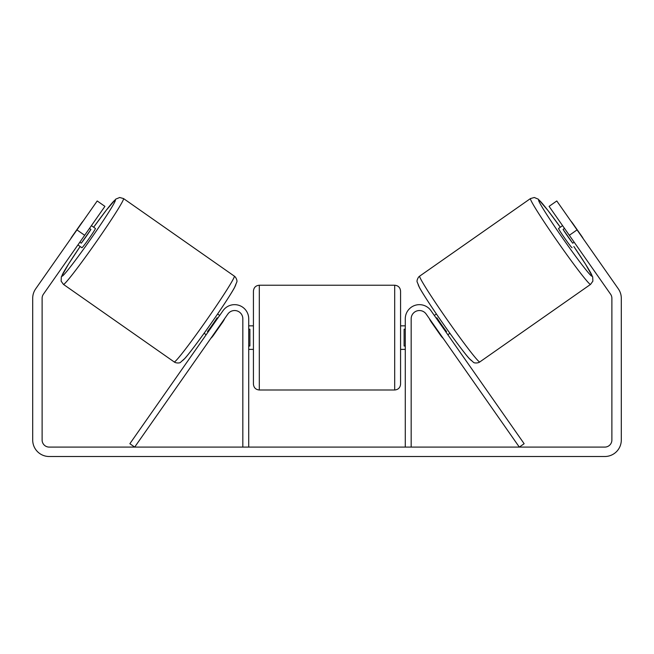 <?xml version="1.0" encoding="UTF-8"?>
<svg xmlns="http://www.w3.org/2000/svg" width="654" height="654" viewBox="0 0 654 654"><rect width="100%" height="100%" fill="white"/><g stroke="black" fill="none" stroke-linecap="round" stroke-linejoin="round"><path stroke-width="0.98" d="M411.17 447.091L411.17 318.776A8.24 8.24 0 0 1 426.163 314.051L519.317 447.091L524.14 443.714L430.978 310.675A14.126 14.126 0 0 0 405.284 318.776L405.284 447.091M590.562 284.384L479.791 361.948A52.385 2.51 -125 0 1 447.688 320.476A52.385 2.51 -125 0 1 419.696 276.119L530.468 198.563A52.385 2.51 55 0 0 558.459 242.912A52.385 2.51 55 0 0 590.562 284.384L592.884 281.13L592.688 276.92L585.575 264.265L573.852 246.501A46.499 2.224 -125 0 1 592.001 276.192A46.499 2.224 -125 0 1 563.503 239.38A46.499 2.224 -125 0 1 538.659 200.01A46.499 2.224 -125 0 1 560.339 227.224L547.889 210.408L538.291 199.184L534.318 197.492L530.468 198.563M572.078 247.743A11.772 0.564 -125 0 1 564.868 238.424A11.772 0.564 -125 0 1 558.573 228.459L562.579 225.655M570.721 220.864A11.772 0.564 -125 0 1 572.389 222.891L582.035 236.666A11.772 0.564 -125 0 1 583.376 238.931M564.516 228.409L563.069 229.415A11.772 0.564 -125 0 0 572.716 243.19L574.155 242.184M434.33 315.457L436.406 314.002M447.835 334.742L449.911 333.287M431.436 321.588L431.117 321.817A11.772 0.564 -125 0 1 429.506 318.833M436.259 318.212L436.897 317.77A11.772 0.564 -125 0 0 446.535 331.545L445.905 331.987M441.082 335.363L440.755 335.592A11.772 0.564 -125 0 0 443.011 338.118M431.117 321.817L440.755 335.592M572.716 243.19L563.069 229.415M84.668 235.293L76.951 229.897L97.209 200.966L104.918 206.37L43.393 294.235A7.063 7.063 0 0 0 42.118 298.289L42.118 440.028A7.063 7.063 0 0 0 49.181 447.091L604.819 447.091A7.063 7.063 0 0 0 611.882 440.028L611.882 298.289A7.063 7.063 0 0 0 610.607 294.235L549.082 206.37L556.791 200.966L577.049 229.897L569.332 235.293M76.951 229.897L35.684 288.839A16.481 16.481 0 0 0 32.7 298.289L32.7 440.028A16.481 16.481 0 0 0 49.181 456.508L604.819 456.508A16.481 16.481 0 0 0 621.3 440.028L621.3 298.289A16.481 16.481 0 0 0 618.316 288.839L577.049 229.897M242.83 447.091L242.83 318.776A8.24 8.24 0 0 0 227.837 314.051L134.683 447.091L129.86 443.714L223.022 310.675A14.126 14.126 0 0 1 248.716 318.776L248.716 447.091M253.425 337.611L253.425 291.112C253.777 287.539 255.739 285.577 259.311 285.226L259.311 389.997C255.739 389.653 253.777 387.691 253.425 384.111L253.425 337.611M394.689 285.226C398.261 285.577 400.223 287.539 400.575 291.112L400.575 384.111C400.223 387.691 398.261 389.653 394.689 389.997L394.689 285.226L259.311 285.226M405.284 346.023L404.107 346.023L404.107 329.207L405.284 329.207M248.716 329.207L249.893 329.207L249.893 346.023L248.716 346.023M234.304 276.119L123.532 198.563A52.385 2.51 125 0 1 95.541 242.912A52.385 2.51 125 0 1 63.438 284.384L174.209 361.948A52.385 2.51 -55 0 0 206.312 320.476A52.385 2.51 -55 0 0 234.304 276.119C235.963 277.075 237.5 280.828 236.805 282.062L234.475 287.67C231.508 293.188 221.869 308.05 210.997 323.55C199.993 339.303 189.129 353.708 184.968 358.335L180.553 362.316C179.785 363.305 175.656 363.199 174.209 361.948M77.916 244.939L81.922 247.743A11.772 0.564 -55 0 0 89.132 238.424A11.772 0.564 -55 0 0 95.427 228.459L91.421 225.655M89.484 228.409L90.931 229.415A11.772 0.564 -55 0 1 81.284 243.19L79.845 242.184M83.279 220.864A11.772 0.564 -55 0 0 81.611 222.891L71.965 236.666A11.772 0.564 -55 0 0 70.624 238.931M222.564 321.588L222.883 321.817A11.772 0.564 -55 0 0 224.494 318.833M219.67 315.457L217.594 314.002M206.165 334.742L204.089 333.287M210.989 338.118A11.772 0.564 -55 0 0 213.245 335.592L212.918 335.363M217.741 318.212L217.103 317.77A11.772 0.564 -55 0 1 207.465 331.545L208.095 331.987M222.883 321.817L213.245 335.592M81.284 243.19L90.931 229.415M418.258 284.318A46.499 2.224 55 0 0 443.101 323.681A46.499 2.224 55 0 0 471.599 360.493M63.438 284.384L61.116 281.13L61.345 276.822L68.613 263.963L80.148 246.501A46.499 2.224 -55 0 0 61.999 276.192A46.499 2.224 -55 0 0 90.497 239.38A46.499 2.224 -55 0 0 115.341 200.01A46.499 2.224 -55 0 0 93.661 227.224L106.332 210.13L115.791 199.118L119.682 197.492L123.532 198.563M235.742 284.318A46.499 2.224 125 0 1 210.899 323.681A46.499 2.224 125 0 1 182.401 360.493M479.791 361.948C478.344 363.199 474.215 363.305 473.447 362.316L469.032 358.335C464.871 353.708 454.007 339.303 443.003 323.55C432.131 308.05 422.492 293.188 419.525 287.67L417.195 282.062C416.5 280.828 418.037 277.075 419.696 276.119M400.575 325.839L405.284 325.839M405.284 349.383L400.575 349.383M394.689 389.997L259.311 389.997M253.425 325.839L248.716 325.839M253.425 349.383L248.716 349.383"/></g></svg>

